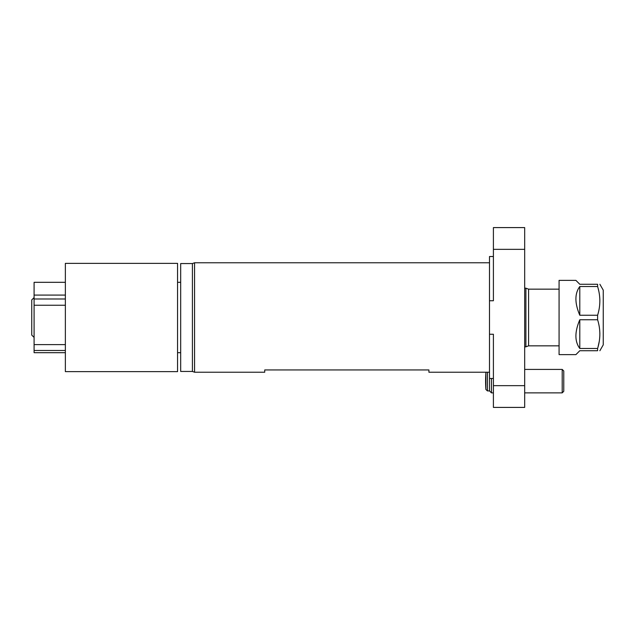 <?xml version="1.0" encoding="UTF-8"?>
<svg xmlns="http://www.w3.org/2000/svg" width="635" height="635" viewBox="0 0 635 635"><rect width="100%" height="100%" fill="white"/><g stroke="black" fill="none" stroke-linecap="round" stroke-linejoin="round"><path stroke-width="0.95" d="M194.564 372.229L192.413 371.443L192.413 263.557L194.564 262.771L194.564 372.229L264.731 372.229L264.731 369.943L428.911 369.943L428.911 372.229L489.498 372.229M493.403 385.659L524.677 385.659L524.677 407.408L493.403 407.408L493.403 334.248L489.498 334.248L489.498 390.914L491.45 392.867L493.403 392.867M192.413 371.443L180.681 371.443L180.681 263.557L192.413 263.557M489.498 334.248L489.498 300.752L493.403 300.752L493.403 227.592L524.677 227.592L524.677 385.659M489.498 300.752L489.498 256.516L493.403 256.516M493.403 249.341L524.677 249.341M528.59 345.837L525.899 346.821L525.899 288.179L528.59 289.163L528.59 345.837L559.078 345.837M528.59 289.163L559.078 289.163M177.554 371.642L177.554 263.358L65.365 263.358L65.365 371.642L177.554 371.642M65.365 282.321L34.092 282.321L34.092 350.472L65.365 350.472M34.092 350.472L34.092 352.679L65.365 352.679M34.092 344.607L65.365 344.607M34.092 305.237L65.365 305.237M34.092 295.077L65.365 295.077M34.092 298.99L65.365 298.99M34.092 337.042L34.092 297.958M33.703 337.042L31.75 335.089L31.75 299.91L33.703 297.958M491.45 378.484L491.45 392.867M562.205 369.411L563.769 370.975L563.769 391.303L562.205 392.867L562.205 369.411L524.677 369.411M599.853 333.2L599.861 333.653M599.829 335.931L599.511 339.669M599.265 341.36L598.035 346.964M597.606 286.528L597.606 284.274C600.583 284.274 600.583 284.274 597.606 284.274L579.795 284.274L575.889 280.36L559.078 280.36L559.078 354.64L575.889 354.64L579.795 350.726L597.606 350.726C600.583 350.726 600.583 350.726 597.606 350.726L597.606 348.472C600.583 338.899 600.583 329.327 597.606 319.754L597.606 315.246C600.583 305.673 600.583 296.101 597.606 286.528L579.795 286.528C574.619 293.513 574.619 303.085 579.795 315.246L579.795 286.528M598.273 288.909L598.821 291.259M599.384 294.394L599.535 295.553M599.694 297.061L599.837 299.299M599.853 299.974L599.861 300.426M599.869 350.726L603.25 344.861L603.25 290.139L599.869 284.274M597.606 315.246L579.795 315.246M579.795 319.754C574.619 331.914 574.619 341.487 579.795 348.472L579.795 319.754L597.606 319.754M597.606 348.472L579.795 348.472M485.886 381.143L485.886 372.816A117.269 117.269 0 0 0 485.886 389.461L485.886 381.143M487.442 372.229L487.442 390.914L485.886 389.461M493.403 378.484L489.498 378.484M194.564 262.771L489.498 262.771M525.899 346.821L524.677 346.821M180.681 352.679L177.554 352.679M525.899 288.179L524.677 288.179M180.681 282.321L177.554 282.321M485.886 372.816L486.045 372.229M487.442 390.914L489.498 390.914M524.677 392.867L562.205 392.867"/></g></svg>
